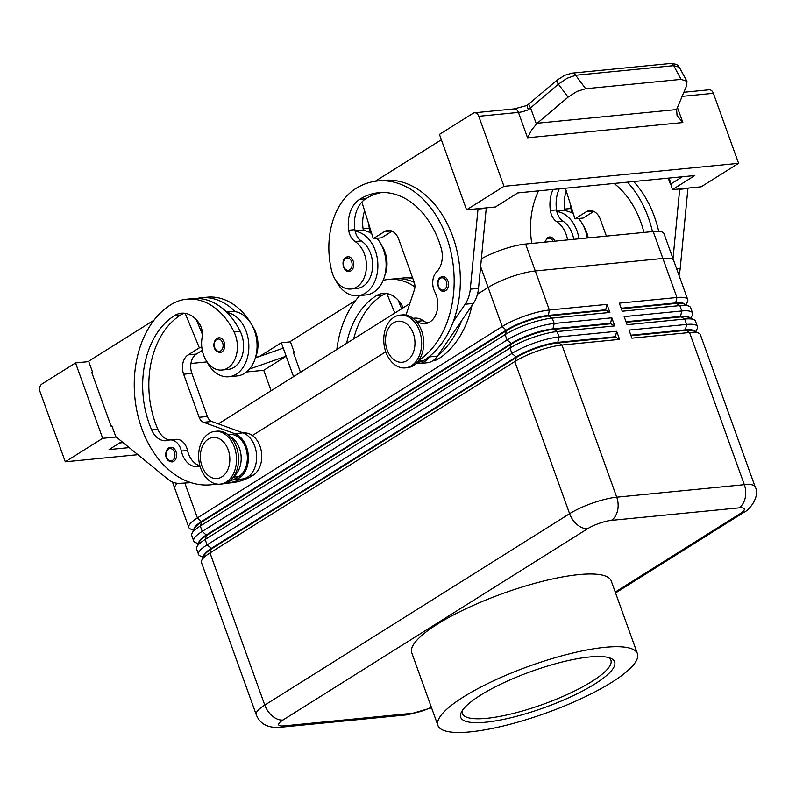 <?xml version="1.0" encoding="UTF-8"?>
<svg xmlns="http://www.w3.org/2000/svg" width="796" height="796" viewBox="0 0 796 796"><rect width="100%" height="100%" fill="white"/><g stroke="black" fill="none" stroke-linecap="round" stroke-linejoin="round"><path stroke-width="1.19" d="M173.767 461.342A7.363 5.244 84.4 0 1 172.065 461.939C163.628 461.013 164.812 450.367 168.682 447.959L170.623 447.282A7.363 5.244 84.4 0 1 176.364 452.864A7.363 5.244 84.4 0 1 173.767 461.342M206.88 361.603A32.397 23.064 -95.6 0 0 228.84 376.757A32.397 23.064 -95.6 0 0 246.253 331.594A32.397 23.064 -95.6 0 0 226.979 312.44A69.66 49.591 84.4 0 1 240.243 331.385A25.034 17.82 84.4 0 1 228.124 369.424L221.955 370.031A25.034 17.82 84.4 0 1 204.94 358.25A25.034 17.82 84.4 0 1 202.104 337.633A14.726 10.487 -95.6 0 0 199.547 323.922A29.452 20.965 -95.6 0 0 181.309 313.226A29.452 20.965 -95.6 0 0 174.493 315.604A82.456 58.705 -95.6 0 0 151.668 429.94A20.616 14.676 -95.6 0 0 166.175 440.725A20.616 14.676 -95.6 0 0 168.354 440.278A14.726 10.487 84.4 0 1 169.906 439.959A14.726 10.487 84.4 0 1 181.369 451.063A20.616 14.676 -95.6 0 0 197.418 466.615A20.616 14.676 -95.6 0 0 200.005 466.028M228.84 376.757L237.069 375.951A32.397 23.064 -95.6 0 0 254.481 330.788A32.397 23.064 -95.6 0 0 235.208 311.634A32.397 23.064 84.4 0 0 230.75 311.465L226.422 311.893M229.905 436.337A22.089 15.721 84.4 0 1 240.899 462.625A22.089 15.721 84.4 0 1 233.825 476.366M227.855 434.556L229.407 434.407A22.089 15.721 84.4 0 1 247.078 462.018A22.089 15.721 84.4 0 1 238.84 476.585A94.236 67.093 84.4 0 1 232.681 479.918A94.236 67.093 84.4 0 1 228.79 481.51M255.675 356.827A25.034 17.82 -95.6 0 0 254.65 329.972A69.66 49.591 -95.6 0 0 207.328 297.197L201.149 297.794A69.66 49.591 84.4 0 1 235.208 311.634M240.83 479.152A94.236 67.093 84.4 0 1 225.238 483.381L231.407 482.774A94.236 67.093 -95.6 0 0 253.237 475.172A22.089 15.721 -95.6 0 0 261.476 460.605A22.089 15.721 -95.6 0 0 243.815 432.994L243.447 433.024M350.966 270.829A7.363 5.244 84.4 0 1 349.255 271.426C343.504 272.71 340.389 260.292 345.872 257.446L347.822 256.77A7.363 5.244 84.4 0 1 353.782 265.197A7.363 5.244 84.4 0 1 350.966 270.829M547.787 237.596A7.363 5.244 84.4 0 1 549.499 236.999A7.363 5.244 84.4 0 1 554.812 241.168M685.933 304.848L687.436 301.873A35.342 8.308 160.2 0 0 687.824 299.923A35.342 8.308 160.2 0 0 687.744 299.624A35.342 8.308 160.2 0 0 676.938 297.505L619.318 303.157L622.223 311.236L679.844 305.584A35.342 8.308 -19.8 0 1 688.988 306.171L683.943 303.982A31.213 7.343 160.2 0 0 675.874 303.465L621.348 308.808M688.988 306.171A35.342 8.308 -19.8 0 1 690.649 307.704L692.59 313.097A35.342 8.308 160.2 0 0 681.784 310.977L624.163 316.619L627.069 324.698L684.689 319.057A35.342 8.308 -19.8 0 1 693.833 319.634A35.342 8.308 -19.8 0 1 695.505 321.176L697.435 326.559A35.342 8.308 160.2 0 0 686.63 324.44L629.009 330.091L631.915 338.171L689.535 332.519A35.342 8.308 -19.8 0 1 698.679 333.106A35.342 8.308 -19.8 0 1 700.351 334.638L755.125 486.794A35.342 8.308 160.2 0 0 744.32 484.674A17.671 12.577 84.4 0 1 745.146 498.167A17.671 12.577 84.4 0 1 738.917 507.878A17.671 4.159 -19.8 0 1 740.041 513.709L615.238 592.075M693.833 319.634L688.789 317.445A31.213 7.343 160.2 0 0 680.719 316.927L626.193 322.271M690.779 318.31L692.281 315.345A35.342 8.308 160.2 0 0 692.669 313.385A35.342 8.308 160.2 0 0 692.59 313.097M698.679 333.106L693.634 330.907A31.213 7.343 160.2 0 0 685.565 330.39L631.039 335.733M695.624 331.773L697.137 328.808A35.342 8.308 160.2 0 0 697.525 326.858A35.342 8.308 160.2 0 0 697.435 326.559M201.756 560.245L204.244 555.339A31.213 7.343 -19.8 0 1 211.527 548.882L516.335 357.484L514.813 361.543L569.598 513.699L264.779 705.097A35.342 8.308 160.2 0 0 256.153 714.35A35.342 8.308 160.2 0 0 256.232 714.649L201.448 562.483A35.342 8.308 -19.8 0 1 201.368 562.195A35.342 8.308 -19.8 0 1 201.756 560.245A35.342 8.308 -19.8 0 1 210.005 552.941L514.813 361.543A35.342 8.308 -19.8 0 1 537.917 350.867A35.342 8.308 -19.8 0 1 561.946 345.026L619.567 339.375L616.661 331.295L559.041 336.947A35.342 8.308 160.2 0 0 535.002 342.787A35.342 8.308 160.2 0 0 511.908 353.464L207.099 544.862A35.342 8.308 160.2 0 0 198.463 554.115A35.342 8.308 160.2 0 0 198.542 554.404L196.602 549.021A35.342 8.308 -19.8 0 1 196.522 548.733A35.342 8.308 -19.8 0 1 196.911 546.772A35.342 8.308 -19.8 0 1 205.159 539.469L509.967 348.071A35.342 8.308 -19.8 0 1 533.071 337.405A35.342 8.308 -19.8 0 1 557.101 331.564L614.721 325.912L611.816 317.833L554.195 323.484A35.342 8.308 160.2 0 0 530.156 329.325A35.342 8.308 160.2 0 0 507.062 339.991L202.244 531.4A35.342 8.308 160.2 0 0 193.617 540.653A35.342 8.308 160.2 0 0 193.697 540.942L191.756 535.559A35.342 8.308 -19.8 0 1 191.677 535.26A35.342 8.308 -19.8 0 1 192.065 533.31A35.342 8.308 -19.8 0 1 200.303 526.007L505.122 334.609A35.342 8.308 -19.8 0 1 528.216 323.932A35.342 8.308 -19.8 0 1 552.255 318.101L609.875 312.45L606.97 304.37L549.349 310.022A35.342 8.308 160.2 0 0 525.31 315.863A35.342 8.308 160.2 0 0 502.206 326.529L197.398 517.927A35.342 8.308 160.2 0 0 188.761 527.181A35.342 8.308 160.2 0 0 188.841 527.479A35.342 8.308 160.2 0 0 190.513 529.012L193.567 530.345M192.065 533.31L194.542 528.405A31.213 7.343 -19.8 0 1 201.836 521.957L506.644 330.559A31.213 7.343 -19.8 0 1 527.052 321.126A31.213 7.343 -19.8 0 1 548.275 315.972L605.895 310.321L609.875 312.45M606.97 304.37L605.706 309.783L548.086 315.435A31.213 7.343 160.2 0 0 526.852 320.589A31.213 7.343 160.2 0 0 506.445 330.022L201.637 521.42A31.213 7.343 160.2 0 0 193.995 529.499M196.911 546.772L199.398 541.867A31.213 7.343 -19.8 0 1 206.681 535.419L511.49 344.021A31.213 7.343 -19.8 0 1 531.897 334.599A31.213 7.343 -19.8 0 1 553.13 329.435L610.751 323.783L614.721 325.912M611.816 317.833L610.552 323.246L552.931 328.897A31.213 7.343 160.2 0 0 531.698 334.051A31.213 7.343 160.2 0 0 511.301 343.484L206.482 534.882A31.213 7.343 160.2 0 0 198.841 542.962M616.661 331.295L615.398 336.718L557.777 342.36A31.213 7.343 160.2 0 0 536.554 347.524A31.213 7.343 160.2 0 0 516.146 356.946L516.335 357.484A31.213 7.343 -19.8 0 1 536.743 348.061A31.213 7.343 -19.8 0 1 557.976 342.897L615.597 337.255L619.567 339.375M687.744 299.624L673.685 260.581A35.342 8.308 160.2 0 0 662.879 258.461L535.29 270.968A35.342 8.308 160.2 0 0 511.251 276.809A35.342 8.308 160.2 0 0 488.147 287.485L502.206 326.529L506.644 330.559L505.122 334.609L507.062 339.991L511.301 343.484L509.967 348.071L511.908 353.464L516.146 356.946L211.338 548.345A31.213 7.343 160.2 0 0 203.686 556.424M393.98 317.276A26.507 18.875 84.4 0 1 400.119 315.136A26.507 18.875 84.4 0 1 420.766 335.215A26.507 18.875 84.4 0 1 411.433 365.742A26.507 18.875 84.4 0 1 405.283 367.881A26.507 18.875 84.4 0 1 384.637 347.802A26.507 18.875 84.4 0 1 393.98 317.276M393.443 322.897A20.616 14.676 84.4 0 1 413.323 333.534A20.616 14.676 84.4 0 1 407.015 360.598A20.616 14.676 84.4 0 1 387.145 349.971A20.616 14.676 84.4 0 1 393.443 322.897M400.119 315.136L402.169 314.927A26.507 18.875 84.4 0 1 422.825 335.007A26.507 18.875 84.4 0 1 413.482 365.543A26.507 18.875 84.4 0 1 407.343 367.682L405.283 367.881M226.293 481.998A26.507 18.875 -95.6 0 0 235.636 451.461A26.507 18.875 -95.6 0 0 214.99 431.382A26.507 18.875 -95.6 0 0 208.851 433.522A26.507 18.875 -95.6 0 0 199.507 464.048A26.507 18.875 -95.6 0 0 220.154 484.137A26.507 18.875 -95.6 0 0 226.293 481.998M221.885 476.854A20.616 14.676 -95.6 0 0 228.193 449.78A20.616 14.676 -95.6 0 0 208.313 439.143A20.616 14.676 -95.6 0 0 202.015 466.217A20.616 14.676 -95.6 0 0 221.885 476.854M220.154 484.137L222.213 483.928A26.507 18.875 -95.6 0 0 228.352 481.789A26.507 18.875 -95.6 0 0 237.696 451.262A26.507 18.875 -95.6 0 0 217.039 431.173L214.99 431.382M553.061 189.448A29.452 20.965 -95.6 0 0 550.364 210.502A14.726 10.487 -95.6 0 0 556.802 221.776A25.034 17.82 84.4 0 1 567.12 237.696A25.034 17.82 84.4 0 1 567.588 239.924M573.757 239.317A25.034 17.82 -95.6 0 0 573.289 237.099A25.034 17.82 -95.6 0 0 562.971 221.169A14.726 10.487 84.4 0 1 556.842 211.527A32.397 23.064 84.4 0 1 576.961 230.8A32.397 23.064 84.4 0 1 579 238.8M588.164 237.904A25.034 17.82 -95.6 0 0 587.697 235.686A25.034 17.82 -95.6 0 0 583.418 225.815M556.752 211.139L561.459 210.671A32.397 23.064 84.4 0 1 565.07 210.721A32.397 23.064 84.4 0 1 573.409 213.895M578.592 218.502A32.397 23.064 84.4 0 1 585.189 229.994A32.397 23.064 84.4 0 1 587.229 237.994M471.958 305.515A94.236 67.093 84.4 0 1 438.377 358.926A22.089 15.721 84.4 0 1 433.253 360.707L432.895 360.737M381.742 245.596A25.034 17.82 84.4 0 1 386.02 255.456A25.034 17.82 84.4 0 1 384.707 275.804M418.865 360.25A94.236 67.093 -95.6 0 0 450.825 251.556A94.236 67.093 -95.6 0 0 377.573 180.981A94.236 67.093 -95.6 0 0 355.742 188.582A69.66 49.591 -95.6 0 0 331.634 270.73A25.034 17.82 -95.6 0 0 350.986 289.008A25.034 17.82 -95.6 0 0 365.444 257.476A25.034 17.82 -95.6 0 0 355.125 241.546A14.726 10.487 84.4 0 1 348.688 230.273A29.452 20.965 84.4 0 1 359.623 199.358A82.456 58.705 84.4 0 1 378.727 192.702A82.456 58.705 84.4 0 1 441.173 248.163A20.616 14.676 84.4 0 1 436.715 271.764A14.726 10.487 -95.6 0 0 434.835 291.913A20.616 14.676 84.4 0 1 425.064 323.673A20.616 14.676 84.4 0 1 417.005 321.295A22.089 15.721 -95.6 0 0 415.034 320.091M428.109 322.907A20.616 14.676 84.4 0 1 423.183 320.698A22.089 15.721 -95.6 0 0 414.537 318.151L412.985 318.31M350.976 289.008L357.155 288.401A25.034 17.82 -95.6 0 0 371.613 256.869A25.034 17.82 -95.6 0 0 361.294 240.939A14.726 10.487 84.4 0 1 355.165 231.298A32.397 23.064 84.4 0 1 375.284 250.581A32.397 23.064 84.4 0 1 357.872 295.734A32.397 23.064 84.4 0 1 335.912 280.59M376.916 238.273A32.397 23.064 84.4 0 1 383.513 249.765A32.397 23.064 84.4 0 1 366.1 294.928L357.872 295.734M445.66 290.61A7.363 5.244 84.4 0 1 443.959 291.207C438.198 292.49 435.094 280.073 440.576 277.227L442.526 276.55A7.363 5.244 84.4 0 1 448.486 284.968A7.363 5.244 84.4 0 1 445.66 290.61M221.935 351.852A7.363 5.244 84.4 0 1 220.223 352.449C211.796 351.524 212.97 340.877 216.84 338.469L218.791 337.793A7.363 5.244 84.4 0 1 224.522 343.375A7.363 5.244 84.4 0 1 221.935 351.852M526.992 105.649L528.355 109.768L558.394 84.147L567.14 78.237L575.657 75.262L673.705 65.65L679.296 67.232L686.938 81.291L686.719 85.52L676.59 109.569L537.2 123.241L531.688 129.857L527.559 137.778L682.849 122.554L677.068 115.609L676.59 109.569M571.876 73.162A5.89 4.189 84.4 0 1 572.025 73.142L670.063 63.531A5.89 4.189 84.4 0 1 670.093 63.531A5.89 4.189 84.4 0 1 670.759 63.541A5.89 4.189 84.4 0 1 673.705 65.65L681.058 79.371L686.938 81.291M568.075 97.152L576.961 91.421L585.677 88.724L575.657 75.262A5.89 4.189 84.4 0 0 572.712 73.152A5.89 4.189 84.4 0 0 572.035 73.142A5.89 4.189 84.4 0 1 572.035 73.142L564.692 75.292L557.071 80.137A5.89 1.672 49.8 0 0 556.862 80.894A5.89 1.672 49.8 0 0 558.394 84.147L568.075 97.152L537.2 123.241M608.771 657.615A78.864 18.547 -19.8 0 1 610.9 660.183A78.864 18.547 -19.8 0 1 591.816 681.495A78.864 18.547 -19.8 0 1 512.813 713.564A78.864 18.547 -19.8 0 1 462.506 713.614A78.864 18.547 -19.8 0 1 462.516 710.271M594.841 683.983A81.809 19.233 -19.8 0 1 504.166 719.266A81.809 19.233 -19.8 0 1 461.411 712.102A81.809 19.233 -19.8 0 1 480.505 695.197A81.809 19.233 -19.8 0 1 610.781 658.322A81.809 19.233 -19.8 0 1 594.841 683.983M463.59 696.858A106.017 24.925 -19.8 0 1 569.787 653.745A106.017 24.925 -19.8 0 1 637.417 653.675A106.017 24.925 -19.8 0 1 611.756 682.321A106.017 24.925 -19.8 0 1 505.56 725.435A106.017 24.925 -19.8 0 1 437.929 725.504A106.017 24.925 -19.8 0 1 463.59 696.858M437.929 725.504L411.751 652.79A106.017 24.925 -19.8 0 1 437.412 624.144A106.017 24.925 -19.8 0 1 543.608 581.03A106.017 24.925 -19.8 0 1 611.238 580.971L637.417 653.675M177.409 483.301A35.342 8.308 160.2 0 0 174.702 488.137A35.342 8.308 160.2 0 0 174.792 488.426A35.342 8.308 -19.8 0 1 177.409 483.301M476.316 113.191A5.89 4.189 84.4 0 1 478.774 116.306L503.987 186.334L466.585 209.816L439.442 134.405L473.103 113.271A5.89 4.189 84.4 0 1 474.466 112.793A5.89 4.189 84.4 0 1 476.316 113.191M557.14 80.078A5.89 1.672 49.8 0 0 557.061 80.127L529.171 103.689A5.89 1.672 49.8 0 0 528.972 104.455A5.89 1.672 49.8 0 0 530.504 107.709L536.375 124.007M682.152 96.366L713.385 93.311A5.89 4.189 -95.6 0 0 710.918 90.187A5.89 4.189 -95.6 0 0 709.067 89.799L683.883 92.266M137.887 454.685L65.282 461.799L40.079 391.781A5.89 4.189 84.4 0 1 39.8 387.284A5.89 4.189 84.4 0 1 41.88 384.05L75.54 362.916L88.774 361.613M190.931 363.493L207.04 361.911M255.586 357.155L258.232 356.887M259.476 356.459L281.326 342.738L286.172 356.2L263.735 370.289L246.462 371.981M290.45 341.842L281.326 342.738M65.282 461.799L102.684 438.317L75.54 362.916M526.793 105.55L514.117 108.913A5.89 4.189 84.4 0 1 515.967 109.301A5.89 4.189 84.4 0 1 518.435 112.425A11.781 2.766 160.2 0 0 524.375 111.151A11.781 2.766 160.2 0 0 528.355 109.768M174.841 488.575A35.342 8.308 -19.8 0 1 174.782 488.436L172.463 481.988M385.762 351.772L252.422 435.502L385.762 351.772M480.655 266.68L488.147 287.485L477.481 294.182L488.147 287.485A35.342 8.308 -19.8 0 1 535.29 270.968L662.879 258.461A35.342 8.308 -19.8 0 1 673.695 260.581A35.342 8.308 -19.8 0 1 673.734 260.72M481.441 258.78A35.342 8.308 -19.8 0 1 525.599 244.034L653.188 231.527A35.342 8.308 -19.8 0 1 663.993 233.646L673.695 260.581M218.343 423.88L409.791 303.664M713.385 93.311L738.588 163.329L503.987 186.334M123.121 442.626L119.579 442.974M129.221 447.611L109.052 449.581L121.818 441.571M271.098 390.756L263.735 370.289M249.466 369.055L286.172 356.2L293.545 376.657M255.367 357.892L283.267 348.121M116.216 436.994L102.684 438.317M154.006 320.181L88.635 361.235L92.515 372.001L91.759 372.478L111.151 426.338L112.037 426.248M355.683 300.41L290.311 341.464L294.182 352.23L293.435 352.698L300.49 372.299M111.151 426.338L111.898 425.87L115.778 436.636L167.807 479.112A29.452 20.965 -95.6 0 0 179.906 483.351L190.97 482.635M466.585 209.816L495.401 206.99L517.838 192.901L694.818 175.548L672.381 189.637L701.186 186.811L738.588 163.329M517.251 193.269L518.485 192.831M682.351 176.772L670.441 184.254L668.242 178.155M672.381 189.637L669.237 178.055M681.058 79.371L585.677 88.724M478.048 208.691L470.287 289.177A29.452 20.965 84.4 0 1 465.143 304.241L453.242 321.723A94.236 67.093 -95.6 0 0 447.72 224.611A94.236 67.093 -95.6 0 0 383.742 180.374L377.573 180.981M375.244 181.269L441.362 139.748M687.953 188.105L680.192 268.59A29.452 20.965 84.4 0 1 678.948 275.187M217.079 338.39A7.363 5.244 84.4 0 1 218.791 337.793M440.815 277.147A7.363 5.244 84.4 0 1 442.526 276.55M486.276 207.885L478.515 288.371A29.452 20.965 84.4 0 1 473.371 303.435L437.511 356.101A23.562 16.776 84.4 0 1 427.223 362.777L418.995 363.583A23.562 16.776 84.4 0 1 416.089 363.513M392.11 231.168L381.503 237.825L373.274 238.631L361.881 202.035A29.452 20.965 84.4 0 1 365.792 198.751A82.456 58.705 84.4 0 1 381.821 192.513M405.98 315.097L414.358 289.933A8.836 6.288 -95.6 0 0 414.209 282.272L398.687 239.178A14.726 10.487 -95.6 0 0 387.901 230.392A14.726 10.487 -95.6 0 0 384.498 231.586L373.274 238.631M478.187 209.069L486.416 208.263M417.293 362.27L418.855 362.12A22.089 15.721 -95.6 0 0 423.97 360.329A94.236 67.093 -95.6 0 0 429.81 356.13L429.283 356.916A23.562 16.776 84.4 0 1 418.995 363.583M429.81 356.13A94.236 67.093 -95.6 0 0 453.242 321.723M438.039 355.324A94.236 67.093 -95.6 0 0 461.471 320.917M355.076 230.91L359.782 230.452A32.397 23.064 84.4 0 1 363.394 230.492A14.726 10.487 84.4 0 1 363.095 228.86A29.452 20.965 84.4 0 1 364.608 210.771M363.394 230.492A32.397 23.064 84.4 0 1 371.732 233.676M355.165 231.298A14.726 10.487 84.4 0 1 354.857 229.676A29.452 20.965 84.4 0 1 361.881 202.035M346.111 257.367A7.363 5.244 84.4 0 1 347.822 256.77M368.896 224.552A29.452 20.965 -95.6 0 0 369.264 228.263A14.726 10.487 -95.6 0 0 370.538 232.939M593.786 211.398L583.179 218.054L574.951 218.86L565.419 188.234M658.72 231.377A94.236 67.093 -95.6 0 0 633.636 181.548M679.724 188.921L673.018 258.71M606.383 236.114L600.363 219.407A14.726 10.487 -95.6 0 0 589.577 210.622A14.726 10.487 -95.6 0 0 586.164 211.816L574.951 218.86M688.092 188.493L679.864 189.299M565.07 210.721A14.726 10.487 84.4 0 1 564.762 209.089A29.452 20.965 84.4 0 1 566.284 191M572.215 213.159A14.726 10.487 84.4 0 1 570.941 208.482A29.452 20.965 84.4 0 1 570.573 204.781M531.778 243.427A69.66 49.591 84.4 0 1 538.554 190.871M556.842 211.527A14.726 10.487 84.4 0 1 556.533 209.895A29.452 20.965 84.4 0 1 559.24 188.841M643.715 232.452A20.616 14.676 -95.6 0 0 642.85 228.382A82.456 58.705 -95.6 0 0 614.074 183.468M627.457 182.155A94.236 67.093 84.4 0 1 652.461 231.596M198.542 554.404A35.342 8.308 160.2 0 0 200.214 555.946L203.259 557.27M193.697 540.942A35.342 8.308 160.2 0 0 195.358 542.484L198.413 543.807M615.398 336.718L615.597 337.255M610.552 323.246L610.751 323.783M605.706 309.783L605.895 310.321M630.85 335.196L685.366 329.852A31.213 7.343 -19.8 0 1 694.759 331.395M626.004 321.733L680.52 316.39A31.213 7.343 -19.8 0 1 689.913 317.932M621.159 308.271L675.675 302.928A31.213 7.343 -19.8 0 1 685.067 304.47M359.782 295.545A94.236 67.093 -95.6 0 0 336.837 349.474M346.608 343.335A82.456 58.705 84.4 0 1 376.17 295.833A29.452 20.965 84.4 0 1 382.985 293.455A29.452 20.965 84.4 0 1 401.224 304.152A14.726 10.487 84.4 0 1 403.015 307.923M414.905 286.908A69.66 49.591 -95.6 0 0 388.428 279.436A69.66 49.591 -95.6 0 0 383.145 280.361M386.11 293.475A29.452 20.965 -95.6 0 0 382.339 295.226A82.456 58.705 -95.6 0 0 353.663 338.907M388.428 279.436L394.597 278.829A69.66 49.591 84.4 0 1 414.238 282.361M398.736 278.67A69.66 49.591 84.4 0 1 402.826 278.023A69.66 49.591 84.4 0 1 412.835 278.451M402.826 278.023L409.005 277.416A69.66 49.591 84.4 0 1 412.398 277.247M401.662 308.768L398.06 300.012M394.856 313.037L386.846 293.575M197.06 298.44A69.66 49.591 84.4 0 1 201.149 297.794M216.243 483.948A94.236 67.093 84.4 0 1 210.831 484.794A94.236 67.093 84.4 0 1 137.4 413.393A94.236 67.093 84.4 0 1 170.613 304.838A69.66 49.591 84.4 0 1 186.752 299.206A69.66 49.591 84.4 0 1 234.074 331.992A25.034 17.82 84.4 0 1 221.955 370.031M168.921 447.879A7.363 5.244 84.4 0 1 170.623 447.282M217.537 484.137A94.236 67.093 84.4 0 1 217.01 484.187L210.831 484.794M169.906 439.959L176.075 439.352A14.726 10.487 84.4 0 1 187.538 450.456A20.616 14.676 -95.6 0 0 199.925 465.73M184.433 313.246A29.452 20.965 -95.6 0 0 180.662 314.997A82.456 58.705 -95.6 0 0 157.847 429.342A20.616 14.676 -95.6 0 0 169.478 440.009M186.752 299.206L192.921 298.609A69.66 49.591 84.4 0 1 226.979 312.44M202.403 334.4L196.383 319.783M241.705 479.053A23.562 16.776 -95.6 0 0 242.093 479.023A23.562 16.776 -95.6 0 0 256.64 457.8A23.562 16.776 -95.6 0 0 243.009 432.855L211.786 421.492A8.836 6.288 84.4 0 1 207.388 416.497L191.876 373.404A14.726 10.487 84.4 0 1 196.373 354.071L202.293 350.359M232.681 479.918L233.477 479.859A23.562 16.776 -95.6 0 0 233.865 479.829A23.562 16.776 -95.6 0 0 248.412 458.605A23.562 16.776 -95.6 0 0 234.78 433.671L203.557 422.298A8.836 6.288 84.4 0 1 199.149 417.303L183.637 374.22A14.726 10.487 84.4 0 1 188.145 354.877L199.358 347.832L185.179 313.345M199.358 347.832L201.846 347.593M172.553 460.347A6.189 4.408 84.4 0 1 168.274 459.79A6.189 4.408 84.4 0 1 166.095 454.108A6.189 4.408 84.4 0 1 168.483 449.034A6.189 4.408 84.4 0 1 174.443 452.228A6.189 4.408 84.4 0 1 172.553 460.347M238.84 476.585L233.288 477.122M345.683 258.521A6.189 4.408 -95.6 0 0 343.792 266.65A6.189 4.408 -95.6 0 0 349.752 269.834A6.189 4.408 -95.6 0 0 352.121 265.098A6.189 4.408 -95.6 0 0 350.17 259.287A6.189 4.408 -95.6 0 0 345.683 258.521M553.071 241.347A6.189 4.408 -95.6 0 0 547.35 238.75A6.189 4.408 -95.6 0 0 545.18 242.113M653.188 231.527L676.938 297.505L675.675 302.928L679.844 305.584L681.784 310.977L680.52 316.39L684.689 319.057L686.63 324.44L685.366 329.852L689.535 332.519L744.32 484.674L616.731 497.182A17.671 12.577 84.4 0 1 617.557 510.674A17.671 12.577 84.4 0 1 611.328 520.385L738.917 507.878M184.831 483.033L197.398 517.927L201.836 521.957L200.303 526.007L202.244 531.4L206.681 535.419L205.159 539.469L207.099 544.862L211.338 548.345L210.005 552.941L264.779 705.097A17.671 11.691 -122.1 0 0 272.511 716.171A17.671 11.691 -122.1 0 0 282.948 720.042L587.756 528.643A17.671 4.159 -19.8 0 1 611.328 520.385M525.599 244.034L549.349 310.022L548.275 315.972L552.255 318.101L554.195 323.484L552.931 328.897L557.101 331.564L559.041 336.947L557.777 342.36L561.946 345.026L616.731 497.182A35.342 8.308 160.2 0 0 592.692 503.022A35.342 8.308 160.2 0 0 569.598 513.699A17.671 11.691 57.9 0 0 577.319 524.763A17.671 11.691 57.9 0 0 587.756 528.643M431.362 707.256A17.671 4.159 -19.8 0 1 411.661 713.365A17.671 12.577 84.4 0 1 407.572 714.798L279.983 727.305A17.671 12.577 84.4 0 0 284.072 725.882A17.671 4.159 -19.8 0 1 282.948 720.042M411.661 713.365L284.072 725.882M438.377 358.926L434.785 359.275M423.183 320.698L417.005 321.295M440.377 278.301A6.189 4.408 -95.6 0 0 438.487 286.421A6.189 4.408 -95.6 0 0 444.457 289.615A6.189 4.408 -95.6 0 0 446.825 284.878A6.189 4.408 -95.6 0 0 444.874 279.068A6.189 4.408 -95.6 0 0 440.377 278.301M220.721 350.857A6.189 4.408 84.4 0 1 216.442 350.3A6.189 4.408 84.4 0 1 214.263 344.628A6.189 4.408 84.4 0 1 216.651 339.544A6.189 4.408 84.4 0 1 222.611 342.738A6.189 4.408 84.4 0 1 220.721 350.857M682.849 122.554L677.446 107.54M478.774 116.306L518.435 112.425L527.559 137.778M384.498 231.586L391.483 230.9M470.287 289.177L478.515 288.371M465.143 304.241L473.371 303.435M429.283 356.916L437.511 356.101M361.294 240.939L355.125 241.546M354.857 229.676L348.688 230.273M365.792 198.751L359.623 199.358M423.97 360.329L418.417 360.877M369.264 228.263L363.095 228.86M593.159 211.129L586.164 211.816M680.192 268.59L676.69 268.939M564.762 209.089L570.941 208.482M556.802 221.776L562.971 221.169M550.364 210.502L556.533 209.895M615.547 592.94L743.623 512.515A17.671 11.691 -122.1 0 1 740.041 513.709M376.17 295.833L382.339 295.226M253.237 475.172L249.655 475.52M187.538 450.456L181.369 451.063M157.847 429.342L151.668 429.94M180.662 314.997L174.493 315.604M240.243 331.385L234.074 331.992M234.78 433.671L243.009 432.855M188.145 354.877L196.373 354.071M183.637 374.22L191.876 373.404M199.149 417.303L207.388 416.497M203.557 422.298L211.786 421.492M549.499 236.999L547.548 237.676L544.772 242.153M670.093 63.531C678.61 63.939 677.834 65.769 679.754 67.889M529.181 103.699L526.773 105.569M474.466 112.793L514.117 108.913M188.841 527.479L174.792 488.426M407.572 714.798L431.551 707.803M743.623 512.515C749.971 509.918 760.439 495.759 755.125 486.794M256.232 714.649C259.874 723.942 267.794 728.161 279.983 727.305M233.865 479.829L242.093 479.023"/></g></svg>
